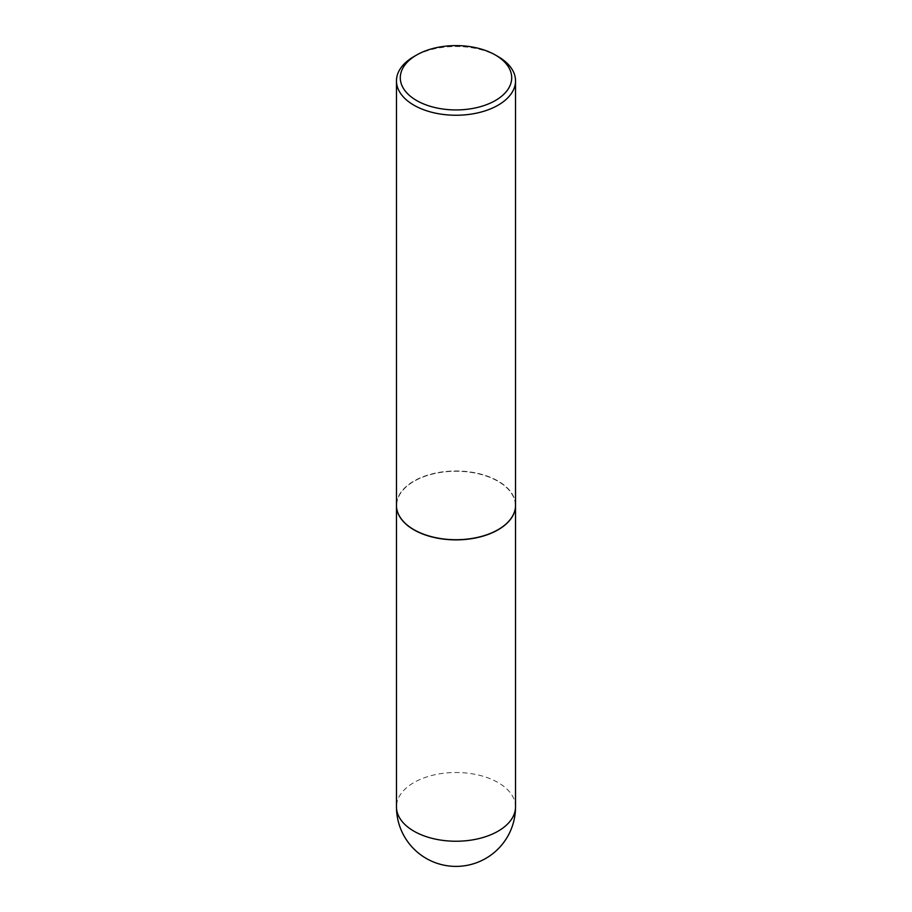 <?xml version="1.0" encoding="UTF-8"?>
<svg xmlns="http://www.w3.org/2000/svg" width="912" height="912" viewBox="0 0 912 912"><rect width="100%" height="100%" fill="white"/><g stroke="black" fill="none" stroke-linecap="round" stroke-linejoin="round"><path stroke-width="0.68" stroke-dasharray="4.56 3.42" d="M515.531 505.43A59.531 34.371 0 0 0 498.089 481.205A59.531 34.371 0 0 0 433.28 473.738A59.531 34.371 0 0 0 396.469 505.43M497.963 529.735A59.337 34.257 0 0 0 497.963 481.285A59.337 34.257 0 0 0 414.037 481.285A59.337 34.257 0 0 0 413.968 529.69M515.531 505.351A59.531 34.371 0 0 0 478.777 473.602A59.531 34.371 0 0 0 413.911 481.046A59.531 34.371 0 0 0 396.469 505.351M498.1 56.578A59.531 34.371 0 0 0 413.911 56.578M515.531 806.869A59.531 34.371 0 0 0 498.089 782.564A59.531 34.371 0 0 0 413.911 782.564A59.531 34.371 0 0 0 396.469 806.869"/><path stroke-width="1.37" d="M396.469 505.43A59.531 34.371 0 0 0 396.469 505.51A59.531 34.371 0 0 0 413.911 529.815A59.531 34.371 0 0 0 478.777 537.259A59.531 34.371 0 0 0 515.531 505.51A59.531 34.371 0 0 0 515.531 505.43M413.968 529.69A59.337 34.257 0 0 0 414.037 529.735A59.337 34.257 0 0 0 497.963 529.735L498.089 529.655A59.531 34.371 0 0 0 498.1 529.655A59.531 34.371 0 0 0 515.531 505.351L515.531 80.883A59.531 34.371 0 0 0 498.1 56.578L495.398 55.028A55.723 32.171 0 0 0 416.602 55.028L416.602 55.028A55.723 32.171 0 0 0 416.602 100.514A55.723 32.171 0 0 0 495.398 100.514A55.723 32.171 0 0 0 495.398 55.028M413.9 56.578L416.602 55.028L413.911 56.578A59.531 34.371 0 0 0 413.9 56.578A59.531 34.371 0 0 0 396.469 80.883L396.469 505.351A59.531 34.371 0 0 0 413.9 529.655A59.531 34.371 0 0 0 498.089 529.655M396.469 80.883A59.531 34.371 0 0 0 433.223 112.632A59.531 34.371 0 0 0 498.089 105.188A59.531 34.371 0 0 0 515.531 80.883M515.531 806.869A59.531 59.531 0 0 1 485.765 858.42A59.531 59.531 0 0 1 396.469 806.869A59.531 34.371 0 0 0 413.911 831.174A59.531 34.371 0 0 0 498.089 831.174A59.531 34.371 0 0 0 515.531 806.869L515.531 505.51M396.469 806.869L396.469 505.51"/></g></svg>
